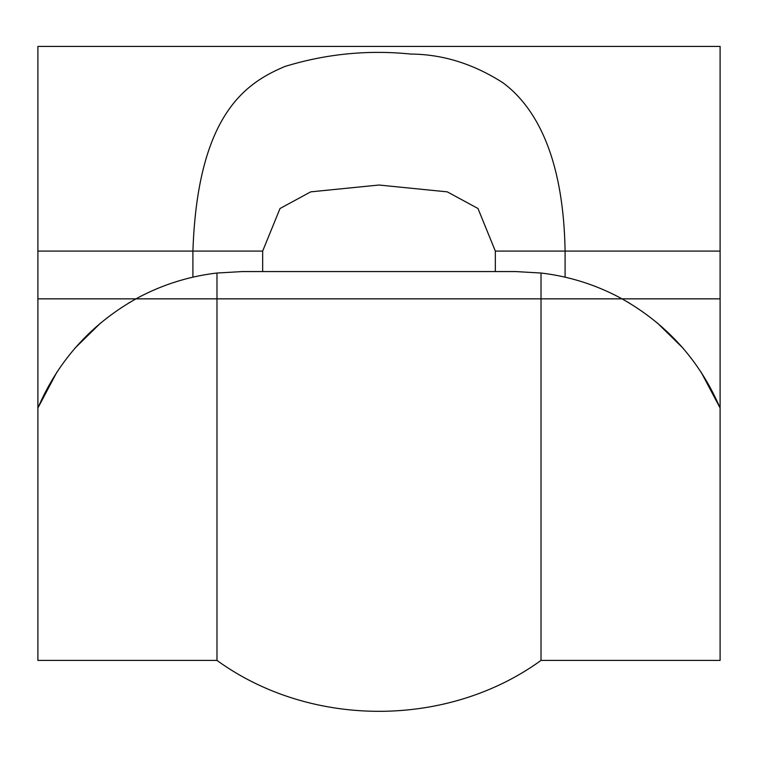<?xml version="1.0" encoding="UTF-8"?>
<svg xmlns="http://www.w3.org/2000/svg" width="758" height="758" viewBox="0 0 758 758"><rect width="100%" height="100%" fill="white"/><g stroke="black" fill="none" stroke-linecap="round" stroke-linejoin="round"><path stroke-width="1.14" d="M701.093 372.102L720.1 407.994C699.691 360.6 666.993 324.216 622.005 298.841A221.715 221.715 0 0 0 541.023 273.032L515.44 271.554L242.56 271.554L216.977 273.032A221.715 221.715 0 0 0 135.995 298.841C91.007 324.216 58.309 360.6 37.9 407.994L56.907 372.102M74.834 348.292L100.823 322.804M128.358 303.228L135.995 298.841L216.977 298.841L216.977 660.408L37.9 660.408L37.9 251.088L262.666 251.088L280.024 208.507L310.704 191.859L379 185.028L447.296 191.859L477.985 208.507L495.334 251.088L565.089 251.088C563.346 148.142 530.448 103.173 503.009 82.83C473.485 63.871 442.729 54.282 410.76 54.064C368.037 49.715 326.073 53.856 284.856 66.496C247.316 82.461 197.677 112.648 192.911 251.088L192.911 277.182M541.023 273.032L541.023 660.408L720.1 660.408L720.1 298.841L622.005 298.841L629.642 303.228M657.177 322.804L683.166 348.292M216.977 273.032L216.977 298.841L622.005 298.841M720.1 298.841L720.1 46.428L37.9 46.428L37.9 251.088M565.089 277.182L565.089 251.088L720.1 251.088M495.334 251.088L495.334 271.554M262.666 271.554L262.666 251.088M37.9 298.841L135.995 298.841M541.023 660.408C447.391 728.286 310.609 728.286 216.977 660.408"/></g></svg>
